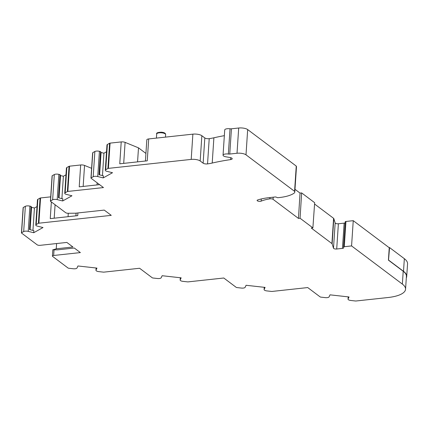 <?xml version="1.0" encoding="UTF-8"?>
<svg xmlns="http://www.w3.org/2000/svg" width="429" height="429" viewBox="0 0 429 429"><rect width="100%" height="100%" fill="white"/><g stroke="black" fill="none" stroke-linecap="round" stroke-linejoin="round"><path stroke-width="0.64" d="M21.589 232.733L23.268 207.48L25.359 206.311A3.362 1.142 3.8 0 1 29.917 206.129L31.054 206.408L29.515 229.553L33.864 230.625L33.725 232.727L28.239 231.376A3.362 1.142 -176.2 0 0 23.681 231.558L21.589 232.733A1.121 0.381 -176.2 0 0 21.45 232.899A1.121 0.381 -176.2 0 0 21.563 233.081L37.157 244.803A2.242 0.761 -176.2 0 0 40.154 245.324L66.86 242.433L72.925 246.991L56.258 248.799L53.019 249.817L57.642 249.834L74.303 248.026L80.368 252.59L53.663 255.48A2.242 0.761 -176.2 0 0 52.413 256.075A2.242 0.761 -176.2 0 0 52.644 256.44L68.039 268.012A1.121 0.381 -176.2 0 0 68.871 268.27L73.161 268.752A3.362 1.142 -176.2 0 0 76.995 268.023L77.955 265.975L96.965 268.098L95.999 270.147A3.362 1.142 -176.2 0 0 95.962 270.291A3.362 1.142 -176.2 0 0 98.804 271.616L103.314 272.12A1.121 0.381 -176.2 0 0 103.984 272.125L139.597 268.264L152.231 277.761A1.121 0.381 -176.2 0 0 153.062 278.019L157.352 278.496A3.362 1.142 -176.2 0 0 161.181 277.772L162.146 275.718L181.156 277.842L180.191 279.89A3.362 1.142 -176.2 0 0 180.153 280.04A3.362 1.142 -176.2 0 0 182.99 281.36L187.505 281.864A1.121 0.381 -176.2 0 0 188.17 281.869L223.782 278.008L236.175 287.323A1.121 0.381 -176.2 0 0 237.006 287.58L241.291 288.057A3.362 1.142 -176.2 0 0 245.125 287.328L246.09 285.28L265.095 287.403L264.135 289.452A3.362 1.142 -176.2 0 0 264.098 289.602A3.362 1.142 -176.2 0 0 266.935 290.921L271.45 291.425A1.121 0.381 -176.2 0 0 272.115 291.43L307.727 287.569L320.114 296.884A1.121 0.381 -176.2 0 0 320.951 297.141L325.236 297.619A3.362 1.142 -176.2 0 0 329.07 296.889L330.03 294.841L349.04 296.965L348.08 299.013A3.362 1.142 -176.2 0 0 348.037 299.163A3.362 1.142 -176.2 0 0 350.879 300.482L355.394 300.986A1.121 0.381 -176.2 0 0 356.059 300.992L388.057 297.522A31.381 10.639 -176.2 0 0 405.561 289.226L406.413 276.389A31.381 10.639 -176.2 0 0 403.212 271.262L388.417 260.146L389.242 247.731L353.249 220.672L345.956 221.466A1.346 0.456 -176.2 0 0 345.206 221.82A1.346 0.456 -176.2 0 0 345.211 221.879L343.543 247.013M224.346 135.655A143.897 48.783 3.8 0 0 213.889 137.795A33.623 11.395 3.8 0 1 209.218 138.653A3.137 1.062 3.8 0 1 204.815 137.945L201.855 135.72A6.725 2.279 -176.2 0 0 192.873 134.148L148.702 138.937L147.249 160.821L119.761 163.798L121.214 141.919L110.076 143.125A1.121 0.381 -176.2 0 0 109.588 143.254L107.384 144.487A3.362 1.142 -176.2 0 0 106.971 144.986L105.293 170.238A3.362 1.142 -176.2 0 0 107.03 171.364L112.516 172.715L103.233 177.906L97.748 176.555A3.362 1.142 -176.2 0 0 93.19 176.737L94.868 151.485L92.777 152.66A1.121 0.381 -176.2 0 0 92.637 152.826L90.959 178.073A1.121 0.381 -176.2 0 0 91.071 178.255L103.464 187.57L67.852 191.431A1.121 0.381 -176.2 0 0 67.364 191.559L65.16 192.793A3.362 1.142 -176.2 0 0 64.747 193.291A3.362 1.142 -176.2 0 0 66.479 194.423L71.965 195.774L62.688 200.96L57.202 199.614A3.362 1.142 -176.2 0 0 52.644 199.791L50.547 200.965A1.121 0.381 -176.2 0 0 50.413 201.131A1.121 0.381 -176.2 0 0 50.525 201.314L65.685 212.709A2.242 0.761 -176.2 0 0 68.125 213.267L75.241 213.208A2.242 0.761 -176.2 0 0 75.799 213.175L104.247 210.092L111.25 215.353L38.889 223.198A1.121 0.381 -176.2 0 0 38.401 223.327L36.197 224.56A3.362 1.142 -176.2 0 0 35.784 225.059A3.362 1.142 -176.2 0 0 37.521 226.19L43.007 227.542L33.725 232.727M77.917 212.945L77.74 215.642L50.252 218.624L51.362 201.941M62.688 200.96L62.827 198.858L58.478 197.785L60.012 174.641L60.521 175.552L63.39 176.255L65.969 174.812M99.576 184.647L79.215 186.856L80.668 164.972A3.362 1.142 -176.2 0 1 84.551 165.433L91.608 168.313M103.233 177.906L103.373 175.799L99.024 174.732L100.563 151.587L99.426 151.308A3.362 1.142 -176.2 0 0 94.868 151.485M148.702 138.937A3.362 1.142 -176.2 0 0 146.825 139.827L145.42 161.02M137.564 161.872L138.497 147.849L125.102 142.374A3.362 1.142 -176.2 0 0 121.214 141.919M145.924 153.426L138.497 147.849M99.587 174.866L101.072 152.493L100.563 151.587M102.456 175.574L103.941 153.201L101.072 152.493M97.158 182.829L97.018 184.926M61.905 198.632L63.39 176.255M59.036 197.925L60.521 175.552M68.055 216.693L68.286 213.261M32.947 230.4L34.433 208.022L37.012 206.58M30.078 229.692L31.564 207.314L34.433 208.022M31.054 206.408L31.564 207.314M201.855 135.72L200.182 160.972A6.725 2.279 -176.2 0 0 191.2 159.4L108.398 168.372A1.121 0.381 -176.2 0 0 107.915 168.506L105.711 169.734A3.362 1.142 -176.2 0 0 105.293 170.238M200.182 160.972L203.137 163.192A3.137 1.062 -176.2 0 0 207.545 163.899A33.623 11.395 -176.2 0 0 212.21 163.041A143.897 48.783 3.8 0 1 230.604 159.599A3.362 1.142 -176.2 0 0 232.212 158.746A3.362 1.142 -176.2 0 0 229.944 157.507L226.078 156.832A4.483 1.518 -176.2 0 1 223.048 155.175A4.483 1.518 -176.2 0 1 228.351 154.027A2.242 0.761 -176.2 0 0 229.756 154.043L237.017 153.255A6.725 2.279 -176.2 0 1 245.999 154.826L294.573 191.339L296.251 166.087A8.966 3.041 3.8 0 1 296.471 166.843L294.793 192.09A8.966 3.041 -176.2 0 0 294.573 191.339M223.048 155.175L224.726 129.928A4.483 1.518 3.8 0 1 230.03 128.775L228.351 154.027M296.251 166.087L247.678 129.579A6.725 2.279 3.8 0 0 238.696 128.008L231.435 128.797A2.242 0.761 3.8 0 1 230.03 128.775M261.288 198.959L261.143 201.137A2.242 0.761 -176.2 0 1 258.617 201.26A2.242 0.761 -176.2 0 1 257.094 200.434A2.242 0.761 -176.2 0 1 257.647 199.984A37.205 12.613 -176.2 0 1 269.273 197.624L275.155 196.986A0.896 0.306 -176.2 0 1 276.383 197.222L277.665 197.731L279.241 197.565A31.381 10.639 3.8 0 0 294.015 193.222A8.966 3.041 -176.2 0 0 294.793 192.09M261.143 201.137A32.727 11.095 3.8 0 1 269.841 198.836A2.242 0.761 3.8 0 1 273.064 199.329L298.455 218.42L300.032 193.093L301.641 192.921L300.064 218.243L298.455 218.42M294.98 189.296L300.032 193.093M300.064 218.243L312.886 227.885L314.666 202.713L301.641 192.921M312.886 227.885L311.277 228.056L331.917 243.565A2.242 0.761 3.8 0 1 332.132 243.833L333.499 248.225A2.242 0.761 -176.2 0 0 336.706 249.013L342.471 248.386A2.242 0.761 -176.2 0 0 343.72 247.796A2.242 0.761 -176.2 0 0 343.709 247.694L343.532 247.131A1.346 0.456 3.8 0 1 343.527 247.066A1.346 0.456 3.8 0 1 344.278 246.713L351.571 245.924L353.249 220.672M314.575 204.022L333.59 218.318L331.917 243.565M345.136 222.876A2.242 0.761 -176.2 0 1 344.149 223.139L338.384 223.761A2.242 0.761 -176.2 0 1 335.172 222.973L333.81 218.586A2.242 0.761 -176.2 0 0 333.59 218.318M405.561 289.226A31.381 10.639 -176.2 0 0 402.359 284.1L351.571 245.924M52.847 249.683L52.413 256.075M56.258 248.799L56.607 243.543M23.268 207.48A1.121 0.381 -176.2 0 0 23.128 207.647L21.45 232.899M35.784 225.059L37.462 199.812A3.362 1.142 3.8 0 1 37.875 199.313L40.079 198.08L38.401 223.327M50.697 196.852L40.567 197.946A1.121 0.381 -176.2 0 0 40.079 198.08M50.547 200.965L52.225 175.713L54.317 174.544A3.362 1.142 3.8 0 1 58.875 174.362L60.012 174.641M64.747 193.291L66.42 168.045A3.362 1.142 3.8 0 1 66.838 167.546L69.042 166.313L67.364 191.559M80.668 164.972L69.53 166.184A1.121 0.381 -176.2 0 0 69.042 166.313M92.777 152.66L91.098 177.906A1.121 0.381 -176.2 0 0 90.959 178.073M91.098 177.906L93.19 176.737M106.521 151.759L103.941 153.201M52.225 175.713A1.121 0.381 -176.2 0 0 52.086 175.885L50.413 201.131M388.518 260.215L389.559 247.571L389.098 247.619M406.311 277.89A31.381 10.639 -176.2 0 0 406.713 276.442A31.381 10.639 -176.2 0 0 403.512 271.316L388.717 260.194M406.713 276.442L407.55 263.819A31.381 10.639 -176.2 0 0 404.349 258.692L389.559 247.571M156.692 134.009C156.129 132.969 157.641 132.363 161.224 132.196C164.135 132.368 165.605 133.167 165.637 134.604A4.483 1.518 -176.2 0 0 161.261 132.792A4.483 1.518 -176.2 0 0 156.692 134.009L156.419 138.1M123.702 163.374L125.102 142.374M83.156 186.427L84.551 165.433M54.193 218.195L55.089 204.746M105.711 169.734L107.384 144.487M107.915 168.506L109.588 143.254M108.398 168.372L110.076 143.125M191.2 159.4L192.873 134.148M204.815 137.945L203.137 163.192M209.218 138.653L207.545 163.899M213.889 137.795L212.21 163.041M230.727 157.684L230.604 159.599M231.435 128.797L229.756 154.043M238.696 128.008L237.017 153.255M247.678 129.579L245.999 154.826M269.927 197.554L269.841 198.836M273.203 197.195L273.064 199.329M333.81 218.586L332.132 243.833M335.172 222.973L333.499 248.225M338.384 223.761L336.706 249.013M344.149 223.139L342.471 248.386M345.956 221.466L344.278 246.713M403.212 271.262L402.359 284.1M348.08 299.013L348.219 296.873M264.135 289.452L264.275 287.312M180.191 279.89L180.336 277.751M95.999 270.147L96.144 268.007M54.043 249.823L53.663 255.48M23.681 231.558L25.359 206.311M28.239 231.376L29.917 206.129M36.197 224.56L37.875 199.313M40.567 197.946L38.889 223.198M52.644 199.791L54.317 174.544M57.202 199.614L58.875 174.362M65.16 192.793L66.838 167.546M69.53 166.184L67.852 191.431M97.748 176.555L99.426 151.308M403.512 271.316L404.349 258.692M75.906 215.841L76.089 213.143M165.637 134.604L165.471 137.119M345.206 221.82L343.527 247.066M348.037 299.163L348.192 296.868M264.098 289.602L264.248 287.312M180.153 280.04L180.303 277.751M95.962 270.291L96.112 268.002"/></g></svg>
